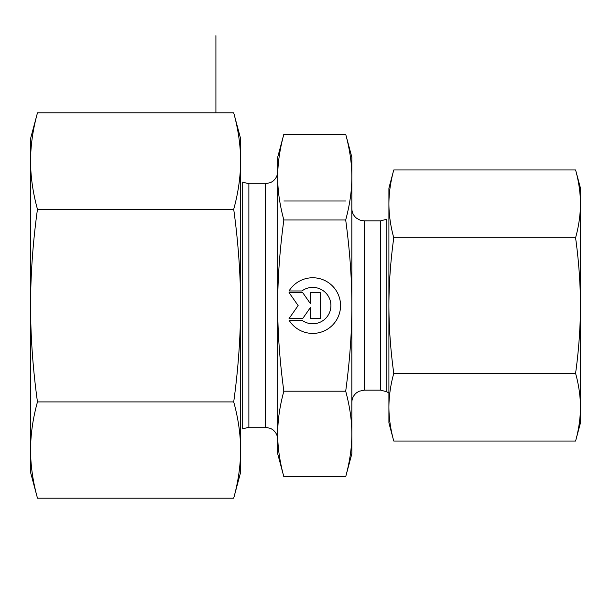 <?xml version="1.0" encoding="UTF-8"?>
<svg xmlns="http://www.w3.org/2000/svg" width="611" height="611" viewBox="0 0 611 611"><rect width="100%" height="100%" fill="white"/><g stroke="black" fill="none" stroke-linecap="round" stroke-linejoin="round"><path stroke-width="0.92" d="M289.041 290.973L301.903 290.973L289.041 290.973A27.831 27.831 0 0 1 340.556 305.584A27.831 27.831 0 0 1 289.041 320.202A27.831 27.831 180 0 0 340.556 305.584M301.903 290.973L301.903 290.973A18.185 18.185 0 0 1 330.918 305.584L330.918 305.584A18.185 18.185 180 0 0 301.903 290.973M289.041 320.202L301.903 320.202A18.185 18.185 180 0 0 330.918 305.584M310.472 292.593L320.217 292.593L320.217 318.575L310.472 318.575L310.472 307.448L302.682 318.575L289.041 318.575L298.137 305.584L289.041 292.593L302.682 292.593L310.472 303.728L310.472 292.593L310.472 303.728M289.041 292.593L298.137 305.584M289.041 318.575L302.682 318.575L310.472 307.448M310.472 318.575L320.217 318.575L320.217 292.593M283.84 476.725L277.7 453.79L277.7 433.963C277.654 447.176 279.701 461.427 283.84 476.725L345.696 476.725L351.837 453.79L351.837 433.963C351.883 420.758 349.836 406.498 345.696 391.2C349.836 360.566 351.883 332.033 351.837 305.584L351.837 305.5C351.883 279.082 349.828 250.571 345.696 219.975C349.836 204.639 351.883 190.357 351.837 177.121L351.837 305.5M283.84 134.275C279.701 149.603 277.654 163.885 277.7 177.121L277.7 157.21L283.84 134.275L345.696 134.275L351.837 157.21L351.837 177.121C351.883 163.885 349.836 149.603 345.696 134.275M277.7 305.584C277.654 332.033 279.701 360.566 283.84 391.2C279.701 406.498 277.654 420.758 277.7 433.963L277.7 177.121C277.654 190.357 279.701 204.639 283.84 219.975C279.701 250.602 277.654 279.143 277.7 305.584M283.84 391.2L345.696 391.2M283.84 219.975L345.696 219.975M345.696 476.725C349.836 461.427 351.883 447.176 351.837 433.963L351.837 305.584M277.7 439.576L277.7 171.424C277.615 175.342 276.065 178.557 273.064 181.07L270.772 182.521L265.342 183.781L265.342 427.219L270.772 428.479L272.987 429.869C276.042 432.389 277.608 435.62 277.7 439.576M580.45 188.104L580.45 422.896L575.585 441.058C578.777 429.518 580.404 418.237 580.45 407.201C580.404 396.165 578.777 384.877 575.585 373.344C578.777 350.256 580.404 327.664 580.45 305.569C580.404 283.473 578.777 260.882 575.585 237.794C578.777 226.23 580.404 214.927 580.45 203.868C580.404 192.809 578.777 181.505 575.585 169.942L580.45 188.104M388.909 217.241L388.909 305.569L388.909 188.104L393.774 169.942C390.582 181.505 388.963 192.809 388.909 203.868C388.963 214.927 390.582 226.23 393.774 237.794C390.582 260.882 388.963 283.473 388.909 305.569C388.963 327.664 390.582 350.256 393.774 373.344C390.582 384.877 388.963 396.165 388.909 407.201L388.909 407.445M388.909 407.201C388.963 418.237 390.582 429.518 393.774 441.058L388.909 422.896L388.909 305.569M393.774 169.942L575.585 169.942M393.774 237.794L575.585 237.794M393.774 441.058L575.585 441.058M393.774 373.344L575.585 373.344M30.55 472.326L30.55 138.674L37.462 112.867C32.925 129.295 30.619 145.365 30.55 161.075C30.619 176.785 32.925 192.855 37.462 209.283C32.925 242.093 30.619 274.202 30.55 305.599C30.619 336.989 32.925 369.097 37.462 401.916C32.925 418.306 30.619 434.337 30.55 450.024C30.619 465.704 32.925 481.743 37.462 498.133L30.55 472.326M233.708 209.283C238.252 192.855 240.551 176.785 240.627 161.075L240.627 305.599C240.551 274.202 238.252 242.093 233.708 209.283L37.462 209.283M233.708 112.867L240.627 138.674L240.627 161.075C240.551 145.365 238.252 129.295 233.708 112.867L37.462 112.867M240.627 450.024L240.627 472.326L233.708 498.133C238.252 481.743 240.551 465.704 240.627 450.024C240.551 434.337 238.252 418.306 233.708 401.916C238.252 369.097 240.551 336.989 240.627 305.599L240.627 450.024M233.708 498.133L37.462 498.133M233.708 401.916L37.462 401.916M215.912 35.682L215.912 112.867M283.84 200.996L345.696 200.996M265.342 427.219L248.876 427.219L248.876 183.781L265.342 183.781M248.876 183.781L242.697 182.124L242.697 428.876L248.876 427.219M386.839 305.5L386.839 219.196L380.661 220.854L380.661 390.146L386.839 391.804L386.839 305.5M380.661 390.146L364.194 390.146L364.194 220.854L380.661 220.854M386.839 391.804L388.909 393.003M364.194 220.854L360.1 220.151L356.549 218.203C353.494 215.683 351.928 212.452 351.837 208.496M364.194 390.146L359.024 391.284L356.625 392.743C353.525 395.256 351.928 398.509 351.837 402.504"/></g></svg>
